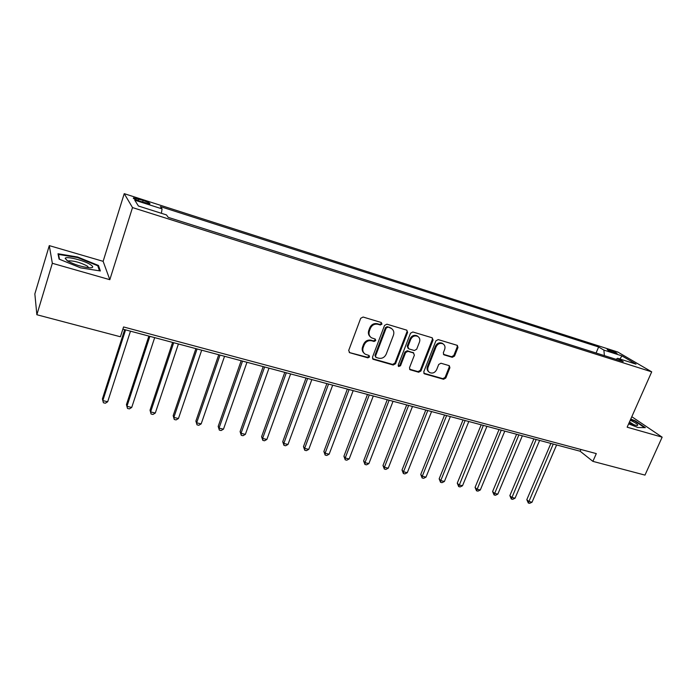 <?xml version="1.0" encoding="UTF-8"?>
<svg xmlns="http://www.w3.org/2000/svg" width="697" height="697" viewBox="0 0 697 697"><rect width="100%" height="100%" fill="white"/><g stroke="black" fill="none" stroke-linecap="round" stroke-linejoin="round"><path stroke-width="1.05" d="M381.973 324.096L381.259 322.493L363.093 317.03L360.689 318.311L348.692 350.46L349.755 352.717L367.885 357.849L369.532 356.96L369.088 355.514L365.237 354.189C362.98 352.612 362.292 350.391 363.163 347.542L364.165 344.884C365.786 341.547 368.312 340.188 371.745 340.798L374.08 341.478L375.735 340.589L375.265 339.108L371.536 337.836C369.201 336.242 368.478 333.976 369.375 331.04L370.377 328.365C372.015 325.002 374.55 323.643 377.983 324.288L380.318 324.985L381.973 324.096M370.316 336.843C368.452 335.187 367.929 333.061 368.765 330.474L369.767 327.808C371.396 324.453 373.932 323.094 377.356 323.73L379.691 324.436L381.346 323.539L381.303 322.511M349.345 352.543L367.284 357.247L368.931 356.359L368.931 355.435M363.982 353.126C362.231 351.488 361.76 349.424 362.571 346.949L363.564 344.301C365.184 340.964 367.711 339.605 371.135 340.223L373.461 340.903L375.117 340.014L375.099 339.03M609.378 349.911L607.2 349.424C607.418 350.147 610.006 351.41 614.972 353.205L617.133 353.684C616.897 352.943 614.318 351.689 609.378 349.911M452.275 357.308L454.54 356.071L457.964 347.454L457.328 345.372L438.195 339.596L435.904 340.842L423.776 371.78L424.368 373.792L443.553 379.273L445.801 378.035L449.905 367.72L449.304 365.69L440.974 363.233L438.701 364.479L436.67 369.628C434.972 372.747 432.645 373.723 429.692 372.581C427.862 371.327 427.331 369.523 428.089 367.171L436.078 346.827C437.733 343.752 440.016 342.741 442.952 343.813C444.878 345.076 445.453 346.932 444.66 349.38L443.327 352.769L443.945 354.825L452.275 357.308L451.551 356.725L453.808 355.487L457.232 346.879L457.119 345.285M627.152 427.191L662.15 437.167L644.978 475.101L592.894 461.362L596.301 453.608L123.569 326.954L120.415 336.773L36.863 314.739L52.336 263.292L109.821 279.689L132.508 207.575L651.704 371.849L627.152 427.191M407.614 332.373L406.639 330.117L386.887 324.183L384.526 325.455L372.477 357.212L373.113 359.277L393.213 365.019L395.53 363.756L407.614 332.373L406.813 330.178M412.842 331.981L432.14 337.775L433.081 339.997L420.953 370.978L418.662 372.233L410.106 369.75L409.496 367.728L414.384 355.139L413.426 352.935L407.928 351.332L405.61 352.595L400.522 365.751L398.649 366.526L398.222 365.097L410.507 333.236L412.842 331.981M140.184 201.311L149.794 203.89C150.587 203.419 148.365 202.278 143.129 200.457L133.493 197.878C132.674 198.331 134.904 199.481 140.184 201.311M132.508 207.575L124.232 193.661L617.742 352.02L651.704 371.849M596.066 352.996L598.645 346.993L160.406 206.608L162.07 208.891L134.748 200.152L138.407 205.998L166.461 214.911L168.247 217.368L623.214 361.604L617.638 358.284L616.052 359.33M598.645 346.993L603.881 350.103L621.977 355.888L636.021 364.13L617.638 358.284M109.821 279.689L103.13 261.323L49.287 245.623L52.336 263.292M49.287 245.623L34.85 293.907L36.863 314.739M662.15 437.167L631.804 416.71M103.13 261.323L124.232 193.661M122.864 329.141L580.139 451.229L592.894 461.362M580.897 449.487L580.139 451.229M162.07 208.891L161.399 213.308M604.404 355.636L603.881 350.103M621.977 355.888L619.886 358.999M80.643 267.875L100.351 270.967L98.477 265.47L77.672 257.027L57.999 253.752L59.071 259.101L80.643 267.875M628.642 423.828L637.807 427.496L645.361 427.653L635.316 420.849L630.776 419.036M77.506 257.568L77.672 257.027M98.085 266.724L98.477 265.47M372.555 358.702L392.568 364.409L394.885 363.154L406.952 331.807M387.802 327.224L386.147 328.113L375.57 355.958L376.014 357.404L378.715 358.214C382.095 358.798 384.596 357.448 386.208 354.154L393.448 335.205C394.371 332.242 393.639 329.969 391.261 328.383L387.157 326.666L385.511 327.555L386.147 328.113M375.657 357.047L374.951 355.357L385.511 327.555M391.766 328.705L390.242 327.956M387.157 326.666L389.597 327.398M409.566 369.21L417.991 371.614L420.274 370.368L432.375 339.43L432.245 337.81M413.53 352.882L407.266 350.748L404.948 352.002L399.878 365.141L400.522 365.751M398.214 366.012L399.878 365.141M419.489 342C420.265 339.535 419.681 337.662 417.721 336.372C414.715 335.257 412.38 336.259 410.707 339.395L407.893 346.679L408.869 348.901L414.367 350.504L416.675 349.249L419.489 342M417.991 336.529L417.041 335.806C414.035 334.691 411.7 335.701 410.036 338.829L410.707 339.395M408.085 348.361L407.231 346.095L410.036 338.829M443.423 354.329L451.551 356.725M443.144 343.926L442.238 343.238C439.31 342.175 437.028 343.177 435.372 346.252L436.078 346.827M428.733 371.797C427.122 370.508 426.677 368.765 427.4 366.57L435.372 346.252M423.837 373.252L442.848 378.654L445.095 377.417L449.19 367.119L449.112 365.603M124.685 329.629L102.415 398.893L102.825 400.601L107.686 401.751L130.478 331.171M125.582 329.864L102.825 400.601L103.409 402.761L105.352 403.214L107.686 401.751M148.879 336.085L126.445 404.6L126.95 406.316L131.724 407.449L154.673 337.636M149.872 336.346L126.95 406.316L127.481 408.433L126.445 404.6M131.724 407.449L129.381 408.886L127.481 408.433M172.603 342.419L150.029 410.202L150.622 411.918L155.309 413.033L178.406 343.969M173.701 342.715L150.622 411.918L151.092 414.009L150.029 410.202M155.309 413.033L152.957 414.454L151.092 414.009M195.892 348.639L173.17 415.691L173.858 417.425L178.449 418.514L201.694 350.19M197.077 348.953L173.858 417.425L174.267 419.481L173.17 415.691M178.449 418.514L176.097 419.908L174.267 419.481M218.745 354.738L195.883 421.084L196.659 422.818L201.172 423.889L224.547 356.289M220.017 355.078L196.659 422.818L197.016 424.848L195.883 421.084M201.172 423.889L198.811 425.275L197.016 424.848M90.375 264.572C83.91 260.373 65.657 255.843 65.187 258.387L67.391 260.87C74.562 264.694 82.028 267.012 89.8 267.831C93.476 267.814 93.677 266.733 90.375 264.572M88.85 267.77L87.081 265.932C80.181 262.447 74.048 260.748 68.689 260.826L68.01 261.236M59.515 259.284L58.531 254.422L77.602 257.576L97.763 265.766L99.479 270.828M58.287 255.215L58.531 254.422M628.868 423.323L636.866 425.588C639.14 425.248 636.936 423.445 630.262 420.186M634.688 425.231L629.478 421.938M630.611 419.402L634.95 421.136L644.525 427.636M241.171 360.724L218.187 426.381L219.041 428.124L223.476 429.169L246.982 362.274M242.53 361.09L219.041 428.124L219.346 430.119L218.187 426.381M223.476 429.169L221.115 430.537L219.346 430.119M263.187 366.605L240.09 431.582L241.023 433.325L245.37 434.353L268.998 368.155M264.625 366.988L241.023 433.325L241.275 435.294L240.09 431.582M245.37 434.353L243.009 435.703L241.275 435.294M284.803 372.372L261.602 436.688L262.612 438.439L266.881 439.45L290.614 373.923M286.319 372.782L262.612 438.439L262.813 440.373L261.602 436.688M266.881 439.45L264.512 440.774L262.813 440.373M306.027 378.044L282.729 441.706L283.81 443.458L288.009 444.451L311.838 379.595M307.63 378.471L283.81 443.458L283.958 445.366L282.729 441.706M288.009 444.451L285.639 445.758L283.958 445.366M326.876 383.611L303.483 446.629L304.641 448.389L308.762 449.365L332.687 385.162M328.548 384.056L304.641 448.389L304.746 450.271L303.483 446.629M308.762 449.365L306.392 450.654L304.746 450.271M347.359 389.074L323.878 451.473L325.107 453.233L329.15 454.191L353.17 390.625M349.101 389.545L325.107 453.233L325.159 455.089L323.878 451.473M329.15 454.191L326.78 455.463L325.159 455.089M367.485 394.45L343.917 456.23L345.215 457.99L349.188 458.931L373.287 396.001M369.288 394.929L345.215 457.99L345.224 459.82L343.917 456.23M349.188 458.931L346.818 460.194L345.224 459.82M387.253 399.729L363.616 460.909L364.975 462.669L368.887 463.601L393.056 401.272M389.126 400.226L364.975 462.669L364.949 464.472L363.616 460.909M368.887 463.601L366.509 464.838L364.949 464.472M406.691 404.913L382.984 465.5L384.404 467.269L388.246 468.184L412.485 406.464M408.625 405.436L384.404 467.269L384.335 469.046L382.984 465.5M388.246 468.184L385.868 469.412L384.335 469.046M425.789 410.019L402.021 470.022L403.502 471.791L407.283 472.688L431.574 411.561M427.784 410.55L403.502 471.791L403.389 473.542L402.021 470.022M407.283 472.688L404.905 473.899L403.389 473.542M444.564 415.029L420.744 474.465L422.277 476.243L425.998 477.123L450.349 416.571M446.62 415.578L422.277 476.243L422.129 477.968L420.744 474.465M425.998 477.123L423.619 478.316L422.129 477.968M463.026 419.96L439.154 478.839L440.739 480.608L444.398 481.479L468.802 421.502M465.134 420.518L440.739 480.608L440.556 482.315L439.154 478.839M444.398 481.479L442.02 482.664L440.556 482.315M481.183 424.804L457.267 483.134L458.905 484.912L462.503 485.765L486.95 426.346M483.343 425.379L458.687 486.593L457.267 483.134M462.503 485.765L460.125 486.933L458.687 486.593M499.043 429.57L475.075 487.369L476.765 489.137L480.303 489.982L504.802 431.112M501.256 430.162L476.513 490.801L475.075 487.369M480.303 489.982L477.933 491.132L476.513 490.801M516.599 434.257L492.605 491.524L494.347 493.302L497.824 494.129L522.349 435.799M518.864 434.867L494.06 494.94L492.605 491.524M497.824 494.129L495.445 495.271L494.06 494.94M533.885 438.875L509.847 495.619L511.633 497.397L515.057 498.207L539.626 440.408M536.193 439.493L511.319 499.017L509.847 495.619M515.057 498.207L512.687 499.34L511.319 499.017M550.883 443.414L526.819 499.653L528.648 501.422L532.02 502.223L556.615 444.947M553.235 444.041L528.3 503.025L526.819 499.653M532.02 502.223L529.65 503.339L528.3 503.025M138.215 200.631L138.712 199.046M142.615 202.086L143.129 200.457M377.356 323.73L377.983 324.288M369.767 327.808L370.377 328.365M368.765 330.474L369.375 331.04M373.461 340.903L374.08 341.478M371.135 340.223L371.745 340.798M363.564 344.301L364.165 344.884M362.571 346.949L363.163 347.542M367.284 357.247L367.885 357.849M349.171 352.116L349.755 352.717M379.691 324.436L380.318 324.985M394.885 363.154L395.53 363.756M392.568 364.409L393.213 365.019M372.886 358.833L373.496 359.443M374.951 355.357L375.57 355.958M432.375 339.43L433.081 339.997M420.274 370.368L420.953 370.978M417.991 371.614L418.662 372.233M409.801 369.297L410.463 369.907M412.755 352.342L413.426 352.935M407.266 350.748L407.928 351.332M404.948 352.002L405.61 352.595M407.231 346.095L407.893 346.679M443.536 354.364L444.25 354.947M427.4 366.57L428.089 367.171M449.19 367.119L449.905 367.72M445.095 377.417L445.801 378.035M442.848 378.654L443.553 379.273M424.037 373.322L424.717 373.94M457.232 346.879L457.964 347.454M453.808 355.487L454.54 356.071M133.345 198.349L133.493 197.878M372.59 358.755L373.113 359.277M390.616 327.825L391.261 328.383M409.644 369.323L410.106 369.75M413.086 352.482L413.757 353.074M417.041 335.806L417.721 336.372M442.238 343.238L442.952 343.813M423.933 373.4L424.368 373.792M67.931 261.192L65.187 258.387M68.48 261.506L68.689 260.826"/></g></svg>

